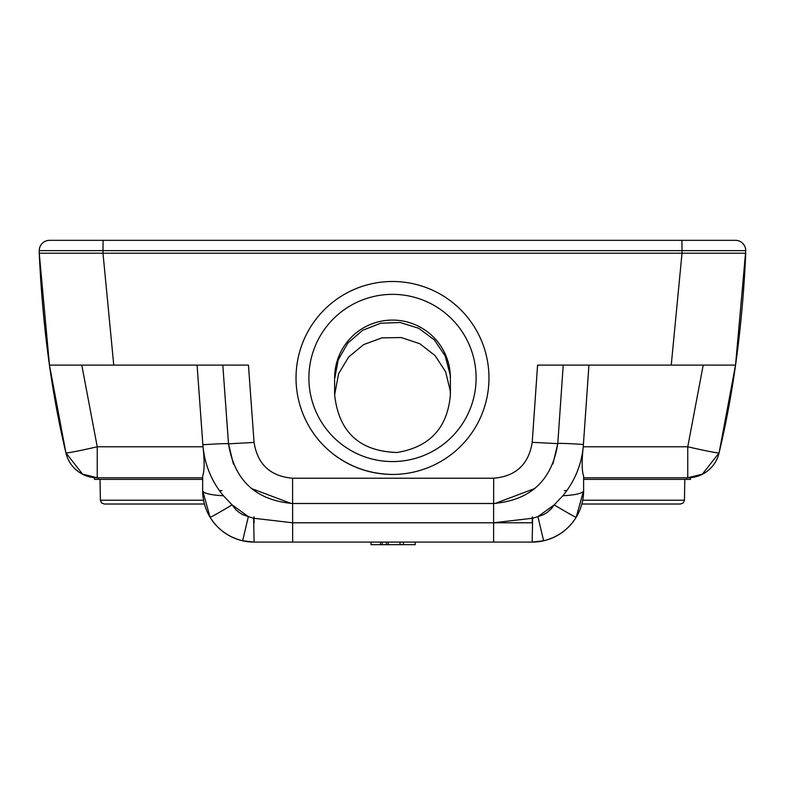 <?xml version="1.0" encoding="UTF-8"?>
<svg xmlns="http://www.w3.org/2000/svg" width="785" height="785" viewBox="0 0 785 785"><rect width="100%" height="100%" fill="white"/><g stroke="black" fill="none" stroke-linecap="round" stroke-linejoin="round"><path stroke-width="1.18" d="M588.936 365.103L583.245 446.783C581.685 461.08 581.813 470.863 583.618 476.122L583.618 490.635L576.21 517.236C568.507 529.443 557.644 537.303 543.642 540.796L532.171 542.092L254.104 542.092L253.643 518.237L292.658 522.79L532.171 522.79L493.618 522.79L532.632 518.237L532.171 542.092A51.447 51.447 0 0 0 583.618 490.635A25.728 5.171 180 0 1 562.933 495.708L554.19 504.873L537.902 516.648L532.632 518.237M450.374 378.988A57.884 57.884 0 0 0 392.5 320.084A57.884 57.884 0 0 0 334.626 378.988M334.626 378.929L338.217 359.824L347.922 342.976L362.66 330.299L380.754 323.214L400.173 322.517L418.729 328.287L434.321 339.876L445.203 355.978L450.148 374.779L450.374 378.929M681.92 240.338L682.018 250.631L39.25 250.631A10.293 10.293 0 0 1 49.543 240.338L735.457 240.338A10.293 10.293 0 0 1 745.75 250.631L735.535 365.103L719.089 452.857C733.573 392.206 742.453 325.657 745.75 253.202L682.018 253.202L671.244 365.103L537.578 365.103L532.22 442.308C528.707 464.347 515.863 476.318 493.696 478.222L493.618 503.499L292.658 503.499C255.782 500.28 234.401 480.391 228.513 443.839L233.43 464.121M656.172 240.338L694.754 240.338M128.828 240.338L100.529 240.338M702.85 474.022L687.758 477.78A32.156 32.156 0 0 0 719.089 452.857A32.156 32.156 0 0 1 687.758 477.78L693.714 477.221L687.758 477.78L583.618 477.78L583.618 490.635M254.104 542.092A51.447 51.447 0 0 1 210.076 517.246A51.447 51.447 0 0 0 254.104 542.092L242.634 540.786C228.631 537.293 217.779 529.443 210.076 517.246L202.658 490.635L202.658 476.112L202.658 477.78L97.242 477.78L82.091 473.993M91.286 477.221L86.831 476.044L91.286 477.221M82.739 474.326L65.911 452.857A32.156 32.156 0 0 0 97.242 477.78L92.277 477.388L97.242 477.78A32.156 32.156 0 0 1 65.911 452.857L49.465 365.103L39.25 253.202C42.547 325.657 51.427 392.206 65.911 452.857A32.156 1.138 -13 0 0 97.242 446.783L203.03 446.783L202.864 444.771A25.728 0.932 175.9 0 1 228.513 443.839L222.812 365.103M702.771 474.061L692.723 477.388M701.191 474.837L698.169 476.044L701.191 474.837M386.436 542.092L386.436 544.662L415.226 544.662L415.226 542.092M386.436 544.662L371.05 544.662L371.05 542.092M380.489 542.092L380.489 544.662M388.232 542.092L388.232 544.662M248.364 516.648L232.085 504.873L235.686 509.534L239.032 512.419L242.82 514.685L248.364 516.648L242.634 540.786M392.5 474.434A96.467 96.467 0 0 1 308.956 329.729A96.467 96.467 0 0 1 476.044 329.729A96.467 96.467 0 0 1 392.5 474.434C369.813 474.101 349.61 466.967 331.898 453.014M202.658 477.78L202.658 490.635A51.447 51.447 0 0 0 210.076 517.246A25.728 0.795 -31.1 0 0 232.085 504.873L223.352 495.698M248.394 516.609L253.643 518.237M210.076 517.246A51.447 51.447 0 0 1 202.658 490.635A25.728 5.171 -0 0 0 223.342 495.718C211.685 481.44 204.914 465.122 203.03 446.783C204.591 461.129 204.473 470.902 202.658 476.112M543.642 540.796L537.902 516.648L543.456 514.685L547.243 512.419L551.59 508.444L554.19 504.873A25.728 0.795 -148.9 0 0 576.21 517.236M495.05 503.489L534.948 488.456M552.895 463.984L557.772 443.643C551.973 480.302 530.591 500.251 493.618 503.499L493.618 522.79L292.658 522.79L493.618 522.79L493.618 542.092M687.758 477.78L687.758 446.783L583.245 446.783C581.361 465.122 574.591 481.431 562.933 495.708M583.432 444.487A25.728 0.932 4 0 0 557.772 443.643L532.22 442.308M251.386 488.505L291.196 503.479M49.543 240.338A10.293 10.293 0 0 0 39.25 250.631L39.25 253.202L102.992 253.202L113.756 365.103L248.452 365.103L254.065 442.426C257.558 464.367 270.393 476.299 292.579 478.222L493.696 478.222M563.218 365.103L557.772 443.643C551.992 480.283 530.611 500.241 493.618 503.499M103.08 240.338L102.992 253.202L682.018 253.202L682.018 250.631L745.75 250.631A10.293 10.293 0 0 0 735.457 240.338M583.618 477.78L583.618 476.122M735.535 365.103L671.244 365.103M113.756 365.103L49.465 365.103M582.735 500.222L684.451 500.222L683.313 502.881L680.595 504.009L581.871 504.009M110.096 504.009L113.825 504.009M204.404 504.009L104.238 504.009L101.51 502.881L100.382 500.222L203.541 500.222M202.658 479.38L94.475 479.38L94.475 477.663M583.618 479.38L690.525 479.38L690.525 477.663M397.092 452.494C359.579 451.336 338.757 432.103 334.626 394.786L338.62 373.65L348.648 356.989L363.632 344.605L381.863 337.874L401.292 337.56L419.73 343.693L435.096 355.585L445.664 371.894L450.237 390.793L450.374 394.786C447.597 427.786 429.837 447.028 397.092 452.494M392.5 461.57A83.602 83.602 0 0 0 464.906 336.166A83.602 83.602 0 0 0 320.094 336.166A83.602 83.602 0 0 0 392.5 461.57M382.295 542.092L382.295 544.662M403.441 542.101L403.441 544.662M400.016 542.101L400.016 544.662M292.658 542.092L292.579 478.222M292.658 503.499C255.753 500.261 234.381 480.381 228.513 443.839L254.065 442.426M566.839 490.635L564.327 490.635M221.949 490.635L219.427 490.635M702.261 474.326L719.089 452.857A32.156 1.138 -167 0 1 687.758 446.783L703.213 365.103M202.864 444.771L197.084 365.103M81.787 365.103L97.242 446.783L97.242 477.78M98.331 477.78L98.331 479.38M686.669 477.78L686.669 479.38M532.171 522.79L532.289 516.834M254.104 522.79L253.987 516.834M702.212 474.346L691.879 477.515M82.788 474.346L83.858 474.866M92.296 477.398L93.287 477.535M684.451 500.222L684.814 479.38M104.238 504.009L101.51 502.881L100.382 500.222L100.019 479.38M450.384 380.018L450.384 394.786M334.616 394.786L334.616 380.018"/></g></svg>
